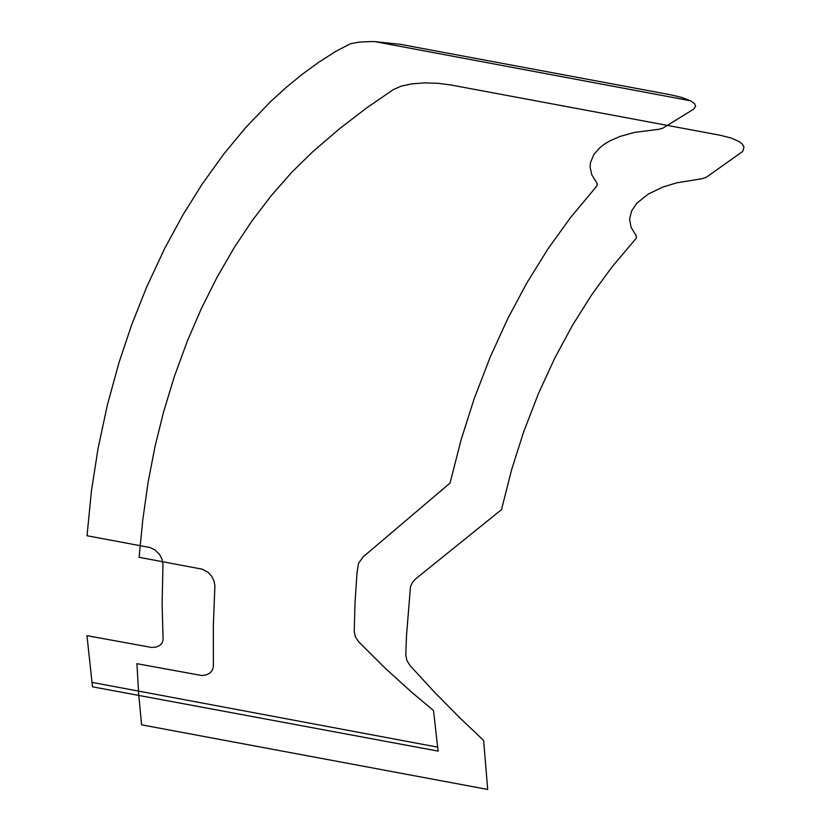 <?xml version="1.0" encoding="UTF-8"?>
<svg xmlns="http://www.w3.org/2000/svg" width="831" height="831" viewBox="0 0 831 831"><rect width="100%" height="100%" fill="white"/><g stroke="black" fill="none" stroke-linecap="round" stroke-linejoin="round"><path stroke-width="0.62" stroke-dasharray="4.16 3.12" d=""/><path stroke-width="1.25" d="M91.867 682.355L437.646 747.142L438.207 751.12L92.501 686.822L86.964 635.663L151.606 647.453L156.072 647.048L159.604 645.594L162.045 643.152L163.094 639.912L162.118 604.324L162.969 563.979L161.972 559.097L159.594 554.516L154.95 549.904L150.037 547.536L87.037 535.746L91.441 490.903L98.048 448.553L107.469 404.583L119.082 362.358L131.568 325.077L146.578 287.225L164.6 248.635L182.903 214.969L202.037 184.326L223.591 154.275L245.561 127.683L270.511 101.704L286.259 87.359L302.359 74.198L318.086 62.72L335.36 51.605L350.443 43.742L359.553 42.069L371.228 41.55L374.823 41.623L690.436 100.759L694.591 103.646L695.62 106.306L693.792 109.069L662.878 128.151L659.066 129.272L634.583 132.399L620.238 136.367L610.089 140.761L604.355 144.158L599.567 147.949L593.864 154.524L590.446 162.689L590.135 167.374L591.807 174.874L597.022 183.173L597.094 185.708L570.398 217.732L548.034 248.791L526.823 282.966L507.897 318.387L490.259 356.946L474.013 399.202L461.122 439.755L450.018 483.112L363.085 556.905L358.535 563.314L356.977 573.068L354.962 603.805L354.235 631.55L355.377 636.91L358.67 641.812L385.48 668.488L411.74 692.285L433.512 710.505L437.646 747.142L91.867 682.355M690.436 100.759L374.823 41.623L400.584 44.375L669.994 94.672L681.119 97.258L690.436 100.759M636.847 203.18L631.518 211.105L629.576 219.311L631.103 227.434L636.193 235.63L636.338 238.102L611.917 267.063L591.776 294.652L572.497 325.295L554.765 358.119L538.415 393.634L523.437 432.494L511.647 469.629L501.477 509.642L415.583 578.927L412.467 582.375L410.472 586.707L406.504 635.673L405.788 654.641L406.826 660.375L410.067 665.621L434.291 691.943L459.699 717.714L483.611 740.452L487.704 789.45L141.582 724.829L138.673 694.093L136.928 663.689L201.642 675.51L206.088 674.949L209.734 673.193L212.248 670.378L213.38 666.763L213.328 625.774L214.907 585.782L213.972 580.827L211.645 576.195L208.145 572.362L202.224 569.173L139.089 557.3L142.766 519.946L148.095 482.26L155.106 446.091L163.52 412.155L174.313 376.651L187.349 341.042L201.279 308.768L216.984 277.419L234.28 247.545L251.679 221.347L270.958 196.002L291.691 172.36L312.446 152L339.599 128.67L366.637 107.926L393.354 89.592L401.248 86.112L412.041 83.827L424.734 82.882L438.114 83.297L450.901 84.98L720.113 135.245L731.083 137.998L739.143 141.582L742.488 144.293L743.994 147.139L742.685 151.46L706.298 177.273L702.018 178.717L676.704 182.841L662.577 187.162L648.315 194.039L636.847 203.18"/></g></svg>
